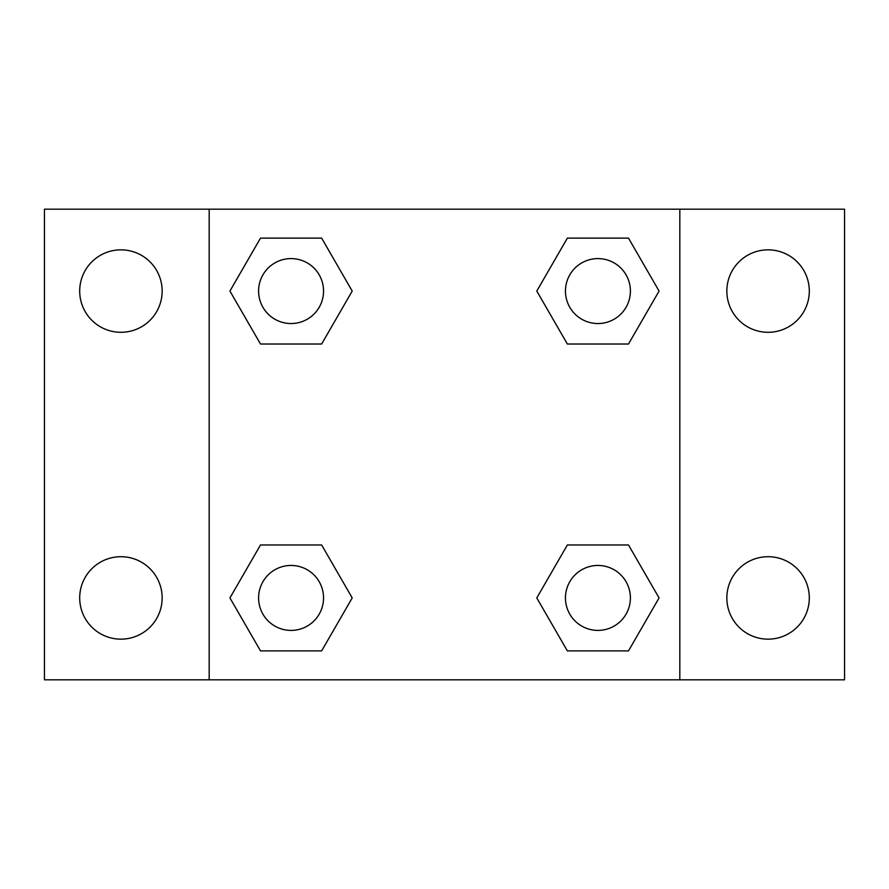 <?xml version="1.0" encoding="UTF-8"?>
<svg xmlns="http://www.w3.org/2000/svg" width="889" height="889" viewBox="0 0 889 889"><rect width="100%" height="100%" fill="white"/><g stroke="black" fill="none" stroke-linecap="round" stroke-linejoin="round"><path stroke-width="1.33" d="M44.45 209.182L844.55 209.182L844.55 679.818L44.45 679.818L44.45 209.182M768.074 249.842A41.227 41.227 0 0 1 809.301 291.07A41.227 41.227 0 0 1 768.074 332.297A41.227 41.227 0 0 1 726.846 291.07A41.227 41.227 0 0 1 768.074 249.842M768.074 556.703A41.227 41.227 0 0 1 809.301 597.93A41.227 41.227 0 0 1 768.074 639.158A41.227 41.227 0 0 1 726.846 597.93A41.227 41.227 0 0 1 768.074 556.703M120.926 556.703A41.227 41.227 0 0 1 162.154 597.93A41.227 41.227 0 0 1 120.926 639.158A41.227 41.227 0 0 1 79.699 597.93A41.227 41.227 0 0 1 120.926 556.703M120.926 249.842A41.227 41.227 0 0 1 162.154 291.07A41.227 41.227 0 0 1 120.926 332.297A41.227 41.227 0 0 1 79.699 291.07A41.227 41.227 0 0 1 120.926 249.842M260.499 544.979L321.64 544.979L352.211 597.93L321.64 650.881L260.499 650.881L229.929 597.93L260.499 544.979L321.64 544.979L260.499 544.979M567.36 238.119L628.501 238.119L659.071 291.07L628.501 344.021L567.36 344.021L536.789 291.07L567.36 238.119L628.501 238.119L567.36 238.119M209.182 679.818L209.182 209.182M679.818 209.182L679.818 679.818M260.499 238.119L321.64 238.119L352.211 291.07L321.64 344.021L260.499 344.021L229.929 291.07L260.499 238.119L321.64 238.119L260.499 238.119M567.36 544.979L628.501 544.979L659.071 597.93L628.501 650.881L567.36 650.881L536.789 597.93L567.36 544.979L628.501 544.979L567.36 544.979M628.501 650.881L567.36 650.881L628.501 650.881M630.401 597.93A32.471 32.471 0 0 0 581.695 569.805A32.471 32.471 0 0 0 581.695 626.056A32.471 32.471 0 0 0 630.401 597.93M321.64 650.881L260.499 650.881L321.64 650.881M323.54 597.93A32.471 32.471 0 0 0 274.834 569.805A32.471 32.471 0 0 0 274.834 626.056A32.471 32.471 0 0 0 323.54 597.93M628.501 344.021L567.36 344.021L628.501 344.021M630.401 291.07A32.471 32.471 0 0 0 581.695 262.944A32.471 32.471 0 0 0 581.695 319.195A32.471 32.471 0 0 0 630.401 291.07M321.64 344.021L260.499 344.021L321.64 344.021M323.54 291.07A32.471 32.471 0 0 0 274.834 262.944A32.471 32.471 0 0 0 274.834 319.195A32.471 32.471 0 0 0 323.54 291.07"/></g></svg>

